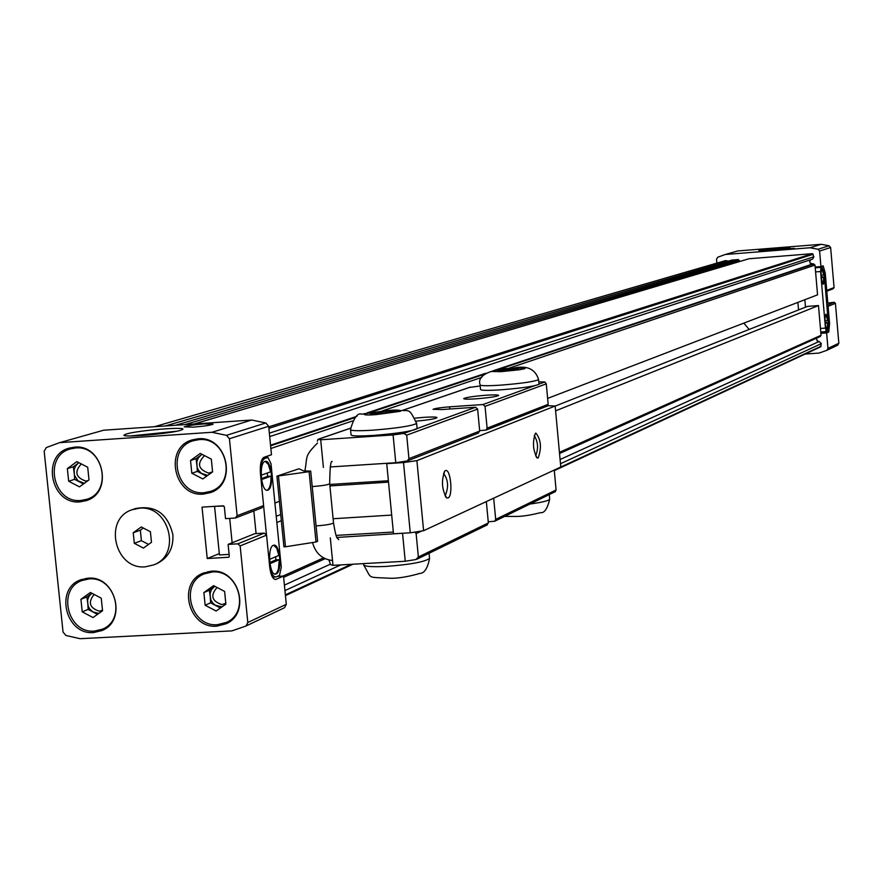 <?xml version="1.0" encoding="UTF-8"?>
<svg xmlns="http://www.w3.org/2000/svg" width="883" height="883" viewBox="0 0 883 883"><rect width="100%" height="100%" fill="white"/><g stroke="black" fill="none" stroke-linecap="round" stroke-linejoin="round"><path stroke-width="1.32" d="M266.964 490.242L267.185 490.175C269.856 488.564 271.125 483.895 270.982 476.158L261.567 479.546M267.858 490.131L267.45 490.231C261.081 491.897 258.62 462.835 265.01 461.401L265.386 461.301C271.743 459.723 274.205 488.509 267.858 490.131M275.154 574.116L276.953 572.67L278.443 569.094L279.271 559.679L269.922 563.718M276.18 573.95L275.673 574.105C269.392 575.837 267.063 547.173 273.344 545.33L273.818 545.197C280.088 543.542 282.417 571.93 276.18 573.95M126.457 433.983L124.293 434.877C119.216 437.979 169.9 433.851 180.684 430.275L182.671 429.436C187.362 426.379 137.759 430.407 126.457 433.983M203.962 423.917C193.454 424.778 186.854 425.761 184.172 426.864L193.234 427.14C203.807 426.279 210.419 425.297 213.057 424.193L203.962 423.917M88.024 578.188L80.662 579.822C54.305 588.873 65.795 635.396 93.664 632.537L101.953 630.55C127.527 620.727 115.43 575.208 88.024 578.188M86.048 578.376L84.514 579.513M211.291 571.224L203.024 573.188C176.832 583.067 188.819 629.016 216.821 626.157L226.114 623.762C251.401 613.045 238.763 568.233 211.291 571.224M208.068 571.621L206.147 573.089M197.947 438.807L192.141 439.922C163.476 447.659 173.94 497.383 203.509 494.083L210.419 492.615C238.178 483.895 226.953 435.374 197.947 438.807M197.108 438.884L194.922 440.231M211.876 490.915L214.437 490.683M74.437 447.162L69.304 448.089C40.75 455.153 50.828 505.12 80.11 501.853L86.236 500.639C114.006 492.681 103.234 443.752 74.437 447.162M74.613 447.151L72.87 448.2M88.642 498.674L90.684 498.575M155.927 564.005L156.622 563.729C168.112 558.144 173.543 548.486 172.891 534.745C167.737 513.498 155.231 504.778 135.364 508.597M89.028 578.928C115.331 576.069 126.92 619.767 102.373 629.182L94.437 631.08C67.704 633.817 56.667 589.204 81.942 580.506L89.028 578.928M212.218 571.985C238.587 569.116 250.695 612.129 226.423 622.394L217.527 624.678C190.673 627.438 179.15 583.376 204.271 573.873L212.218 571.985M198.885 439.657C226.732 436.368 237.483 482.935 210.827 491.29L204.227 492.681C175.872 495.86 165.816 448.178 193.3 440.727L198.885 439.657M75.452 447.99C103.09 444.734 113.41 491.688 86.755 499.303L80.894 500.462C52.803 503.608 43.124 455.683 70.508 448.895L75.452 447.99M98.775 613.442L92.825 611.875L89.878 609.182L88.267 606.345L86.843 596.941L91.578 593.542L88.995 596.323L87.605 599.976L88.134 609.425L82.229 611.842L93.035 617.559L102.549 610.749L101.247 598.188L90.43 592.471L80.927 599.303L82.229 611.842M94.128 594.425C87.781 602.372 89.503 607.957 99.304 611.168L102.494 610.285M222.063 606.831L215.375 605.308L212.891 603.21L210.739 599.723L209.315 590.219L214.161 586.776L211.523 589.59L210.088 593.277L210.596 602.835L205.154 605.241L216.147 611.025L225.882 604.127L224.613 591.444L213.598 585.661L203.874 592.57L205.154 605.241M214.856 586.323L214.161 586.776L214.823 586.312M217.063 587.482C210.11 595.429 211.721 601.124 221.909 604.601L225.805 603.31M207.77 475.385L201.445 473.387L198.631 470.451L197.196 467.471L196.048 458.696L200.905 455.186L198.256 458.045L196.821 461.776L197.328 471.39L191.821 473.244L202.836 478.939L212.593 471.897L211.313 459.127L200.264 453.432L190.529 460.496L191.821 473.244M202.163 454.403L200.905 455.186L202.052 454.348M204.525 455.628C196.743 463.487 198.123 469.315 208.675 473.133L212.582 471.798M84.349 483.31L78.057 480.827L74.492 475.473L73.344 466.787L78.079 463.31L75.497 466.147L74.106 469.833L74.647 479.348L68.664 481.213L79.481 486.864L89.006 479.899L87.704 467.262L76.865 461.621L67.351 468.608L68.664 481.213M78.984 462.725L78.079 463.31L78.929 462.692M81.302 463.928C74.172 471.831 75.684 477.548 85.839 481.08L88.046 480.606M260.518 474.425C260.286 465.595 261.688 460.297 264.723 458.52L267.957 457.427L271.015 463.752L281.28 567.239L279.481 575.473L275.904 576.985C272.99 576.886 270.871 573.012 269.558 565.363M277.394 576.4L283.509 576.058L286.313 604.314L247.814 622.504L240.154 545.915L266.556 535.153L269.734 567.195C270.783 575.142 272.781 579.237 275.717 579.469L283.509 576.058M246.236 625.881L284.525 607.725L286.313 604.314M211.964 432.284L59.625 442.648L103.609 430.22L251.71 420.021L265.816 422.968L226.489 435.341L211.964 432.284L251.71 420.021M268.664 426.268L271.489 454.723L264.116 457.251C261.092 459.182 259.867 464.579 260.419 473.465L263.609 505.595L237.13 515.716L229.425 438.741L268.664 426.268L265.816 422.968M263.576 505.639L266.5 535.12M59.625 442.648L46.302 447.549L44.172 451.235L63.057 632.118L65.916 635.473L80.022 638.696L231.909 630.892L245.982 626.025L284.525 607.725M253.818 510.937L256.081 533.608M261.434 478.597L267.604 476.379L270.982 476.158M267.604 476.379L267.317 473.023M261.158 475.22L270.562 471.864L268.377 464.447L265.176 461.345M269.768 562.515L275.893 559.877L279.271 559.679M275.893 559.877L275.628 556.787M269.525 559.403L278.851 555.407L276.732 548.233L273.653 545.23M237.13 515.716L235.264 518.056L261.776 507.88L263.609 505.595M226.489 435.341L229.425 438.741M247.814 622.504L245.982 626.025M235.264 518.056L225.529 518.641L224.348 506.864L223.189 505.816L202.041 507.129L207.229 558.542L228.686 557.25L229.293 556.169L228.112 544.403L237.836 543.829L240.154 545.915M176.655 431.246L130.618 435.948M266.556 535.153L264.293 533.122L254.746 533.685L228.112 544.403M264.293 533.122L237.836 543.829M207.229 558.542L219.315 553.63M215.342 506.312L223.852 506.014M229.116 554.381L219.448 554.943L214.591 506.588M229.701 518.387L232.141 542.78M104.326 628.343L106.203 628.089M227.56 621.864L229.933 621.433M141.865 435.496L165.574 433.067M80.927 599.303L86.843 596.941M203.874 592.57L209.315 590.219M190.529 460.496L196.048 458.696M67.351 468.608L73.344 466.787M97.483 614.369L88.134 609.425M220.43 607.99L210.596 602.835M206.633 476.202L197.328 471.39M83.466 483.95L74.647 479.348M749.17 329.436L743.795 323.145M826.974 329.712L827.779 322.527L825.23 323.62M825.163 322.968L827.779 322.527M825.87 322.659L825.737 320.982M825.042 321.28L827.581 320.198L825.848 314.227M825.936 314.171L827.073 315.684L828.099 321.533L828.033 327.692L827.183 329.756L825.804 327.063L825.108 322.361L825.042 317.483L825.936 314.171M823.088 284.171L823.872 277.074L821.311 278.002M821.256 277.483L823.872 277.074M821.963 277.229L821.819 275.408M821.113 275.651L823.673 274.745L821.918 268.675M822.029 268.609L823.155 270.143L824.192 276.037L824.137 282.207L823.298 284.216L822.228 282.67L821.19 276.754L821.113 271.865L822.029 268.609M789.501 247.913L789.81 247.77C791.212 246.865 762.261 249.282 759.237 250.319L758.905 250.463C757.404 251.379 786.654 248.94 789.501 247.913M788.232 248.62L778.883 249.768L794.457 248.421L788.232 248.62M804.843 299.723L805.484 307.185M820.45 328.476L825.45 328.112L820.583 271.522L815.583 271.909M815.164 267.03L820.936 266.578L819.601 251.037L830.638 247.527L834.071 287.582L826.731 290.386L825.241 273.101L823.155 265.827L820.936 266.578M818.011 249.26L810.02 247.759L725.263 254.492L737.791 250.949L821.223 244.304L829.082 245.783L818.011 249.26L819.601 251.037M725.263 254.492L717.758 257.218L716.51 259.205L716.864 263.112M805.141 354.05L819.093 353.068L826.918 350.297L827.967 348.41L826.631 332.935L820.87 333.355M797.901 302.394L798.552 309.922M820.583 271.522L821.002 267.361L821.963 267.03L824.258 275.043L828.287 322.03L827.404 331.291L820.771 332.107L826.422 331.688M825.45 328.112L826.477 331.699M820.804 332.549L828.773 331.975L826.631 332.935M828.773 331.975L829.579 323.564L828.088 306.302L835.417 303.322L838.839 343.266L827.967 348.41M821.223 244.304L810.02 247.759M835.417 303.322L834.192 302.251L826.852 305.22L828.088 306.302M837.603 345.22L838.839 343.266M830.638 247.527L829.082 245.783M825.682 291.644L833.033 288.818L834.071 287.582M834.192 302.251L827.801 303.09L826.786 291.213M826.731 290.386L825.682 291.633M826.709 303.531L827.801 303.09M819.987 336.544L821.035 335.297L818.486 305.573L807.47 306.401L555.164 406.092M280.717 514.524L276.224 516.301M820.417 346.898L821.345 343.642L819.126 341.5L817.062 340.794L816.51 338.189M274.911 503.012L279.403 501.29M547.615 398.399L817.559 294.845L814.998 265.077L813.74 263.995L810.351 263.333L809.678 261.754L810.495 259.812M818.486 305.573L555.606 410.849M281.324 520.694L276.843 522.493M739.524 261.567L738.309 259.525L731.897 260.121M269.69 436.588L812.636 259.105L813.872 256.765L812.393 253.664L749.016 258.752M728.519 261.081L725.396 260.628L154.437 426.721M145.342 566.809L153.576 564.932C181.986 554.921 169.437 504.789 139.348 508.211L132.273 509.679C102.903 518.696 114.68 570.087 145.342 566.809M135.816 508.442L132.88 509.469M150.397 531.721L141.269 526.952L133.234 532.758L134.315 543.321L143.432 548.1L151.479 542.305L150.397 531.721M143.3 528.023L140.331 530.164L141.401 540.672L148.554 544.414M134.315 543.321L141.401 540.672M133.234 532.758L140.331 530.164M476.058 398.829C467.78 399.359 463.663 399.259 463.718 398.553C466.356 397.328 473.851 396.213 486.191 395.22C494.469 394.69 498.597 394.778 498.586 395.485C495.992 396.71 488.487 397.825 476.058 398.829M415.109 418.145L424.182 417.328C432.836 416.798 437.118 416.931 437.008 417.725C434.889 418.906 427.968 420.043 416.246 421.147M330.297 537.846L332.99 565.341L330.474 564.59L329.028 560.186M336.997 537.449L406.147 533.045M477.99 433.145L479.701 431.059L477.626 409.083L475.551 407.251L441.93 409.557L433.045 409.315C435.021 408.399 440.54 407.571 449.59 406.831L482.99 404.535L485.054 406.357L487.107 428.167L485.97 430.109L479.657 430.628M317.361 441.213L317.935 439.337L320.695 439.767L393.09 434.933L403.807 433.421L406.688 435.153L408.939 458.663L407.273 460.937L395.761 462.714L330.198 466.952M320.695 439.767L323.399 467.383M480.22 385.937L469.381 387.471M402.582 533.608L405.242 561.257L332.99 565.341M493.685 498.178L495.683 519.381L494.701 521.246L488.244 521.776M486.654 525.01L488.354 522.946L486.345 501.577M414.867 532.074L416.125 533.597L418.376 557.007L415.915 559.535L405.242 561.257M547.063 406.092L548.166 404.337L487.107 428.167M485.054 406.357L546.279 383.862L544.833 381.975L538.796 381.809M393.09 434.933L395.761 462.714M554.988 491.665L556.091 489.977L554.248 470.065L821.124 346.202M546.279 383.862L548.166 404.337M312.218 486.555L317.593 541.323L316.015 541.996L309.105 471.677L310.695 471.092L312.218 486.555L313.2 486.5C322.118 485.793 327.615 484.899 329.69 483.796C329.878 467.847 330.706 460.418 332.196 461.478M538.166 458.023C541.787 447.824 541.014 439.502 535.838 433.067L535.374 433.387C532.372 442.096 532.957 450.275 537.118 457.924L538.166 458.023M535.573 455.838L535.661 455.805C538.553 448.641 538.089 441.875 534.259 435.529M448.001 498.001C453.332 496.301 450.628 467.824 445.396 470.661L444.778 471.081C441.191 480.65 441.809 489.59 446.643 497.88L448.001 498.001M444.977 495.65L445.264 495.562C448.818 487.107 448.233 479.701 443.52 473.321M329.9 485.937L388.509 482.129M388.377 480.749L329.756 484.447M391.688 515.076L333.112 518.74M310.695 471.092L303.675 470.904L298.907 468.785L276.92 476.169L309.105 471.677M316.015 541.996L285.474 546.776L278.476 476.103M387.825 463.233L386.732 463.652L393.498 533.785L410.275 532.802L423.608 530.694L560.793 467.03L555.153 406.014L547.846 405.705M393.332 532.041L336.136 535.407M386.732 463.652L403.52 462.571L416.897 460.628L555.153 406.014M276.92 476.169L283.918 546.831L285.474 546.776M403.52 462.571L410.275 532.802M423.608 530.694L416.897 460.628M549.303 494.579L545.44 496.467M429.094 553.266L424.16 555.672M480.142 385.109L480.54 389.381C480.473 390.54 487.449 390.672 501.456 389.778C522.294 388.079 534.811 386.246 539.016 384.26L538.983 383.928M511.213 368.873L497.802 371.037L515.595 369.767L518.586 368.752L511.213 368.873L511.334 370.242M500.849 370.021L500.937 370.981M350.573 429.922L351.026 434.591C350.639 436.07 358.112 436.345 373.454 435.418C397.295 433.509 411.853 431.268 417.14 428.708L417.085 428.189M386.092 411.224L374.26 412.56L370.385 413.862L390.286 412.493L394.105 411.191L386.092 411.224L386.257 412.946M374.26 412.56L374.392 413.851M263.255 457.769L267.781 457.471M276.236 579.314L274.823 579.391M264.723 458.52L262.483 458.663M228.366 557.328L228.951 557.085M821.002 267.361L815.23 267.803M821.963 267.03L815.208 267.56L821.885 267.052M828.397 323.653L829.579 323.564M825.241 273.101L824.06 273.2M819.126 341.5L560.098 459.513M330.054 564.314L284.414 585.109M184.834 424.624L739.347 260.419M194.161 423.983L749.38 258.642M812.393 253.664L268.73 426.864M812.305 264.105L494.237 370.407M485.727 373.255L366.964 412.957M356.964 416.29L270.54 445.187M270.871 448.487L352.46 420.981M382.284 410.926L481.798 377.383M507.559 368.697L814.998 265.077M821.035 335.297L559.436 452.35M323.41 557.946L282.869 576.091M738.309 259.525L175.507 425.264M268.873 428.354L813.21 254.249M813.872 256.765L269.348 433.156M813.74 263.995L497.383 369.911M484.425 374.249L370.639 412.339M355.463 417.416L270.606 445.827M284.955 590.584L340.739 564.899M560.484 463.73L821.345 343.642M351.202 564.314L285.375 594.866M165.43 425.959L732.327 259.999M416.125 533.597L421.754 530.992M449.59 406.831L449.8 409.017M479.701 431.059L408.939 458.663M556.091 489.977L495.683 519.381M488.354 522.946L418.376 557.007M470.529 387.074L402.946 410.253M350.474 428.244L318.2 439.315M403.807 433.421L475.551 407.251M482.99 404.535L534.458 385.761M539.005 384.105L544.833 381.975M406.688 435.153L477.626 409.083M333.498 522.725L333.531 522.99C331.467 524.193 325.97 525.142 317.063 525.838L316.081 525.882M329.668 483.553L333.531 522.99C336.754 542.383 337.56 537.107 338.708 539.679M549.634 498.818L549.679 499.292C548.31 500.838 541.721 502.416 529.932 504.038M429.48 557.758L429.557 558.498C424.37 561.985 409.9 564.623 386.114 566.422C370.805 567.129 363.31 566.422 363.63 564.314L363.564 563.608M512.968 368.277L524.535 368.045L525.175 368.321L524.513 368.73L519.546 369.756L500.948 371.677L491.224 371.467L496.952 370.021L512.968 368.277M539.016 384.26L538.586 379.646C535.33 368.895 526.853 365.098 513.166 368.233C493.498 368.553 476.334 374.513 480.109 384.767C480.043 385.904 487.008 386.026 501.025 385.12C521.853 383.421 534.381 381.599 538.586 379.646L538.564 379.326M388.332 410.474C397.162 409.778 401.224 410.043 400.496 411.279L376.103 414.613C367.185 415.308 363.167 415.032 364.061 413.774L388.332 410.474M417.14 428.708L416.644 423.498C407.703 405.827 411.875 411.853 388.619 410.407L361.732 414.149C357.582 412.615 353.851 417.703 350.518 429.392C350.132 430.838 357.604 431.092 372.946 430.164C396.787 428.244 411.357 426.025 416.644 423.498L416.588 422.99M81.247 579.59L80.662 579.822M203.741 572.89L203.024 573.188M107.693 626.908L102.373 629.182M231.799 619.899L226.423 622.394M216.556 489.259L210.827 491.29M92.373 497.449L86.755 499.303M267.957 457.427L263.289 457.736M275.496 577.007L272.505 577.173M87.936 578.188L82.505 580.286M210.452 571.279L204.955 573.586M199.668 438.752L193.807 440.573M76.644 447.118L70.916 448.774M837.812 345.132L826.918 350.297M749.181 258.686L193.995 423.995M820.384 336.445L559.546 453.498M324.911 558.784L283.642 577.305M820.693 346.82L554.303 470.639M353.001 564.204L285.452 595.606M732.095 260.043L165.242 425.97M156.622 563.729L153.576 564.932M547.449 406.025L485.97 430.109M478.564 433.012L407.273 460.937M555.462 491.577L494.701 521.246M487.372 524.822L416.931 559.204M469.899 387.229L402.814 410.242M350.474 428.178L317.935 439.337M332.185 560.473C321.986 559.149 315.441 553.177 312.549 542.537M304.823 471.125C307.781 456.114 303.862 456.776 317.538 443.012M536.367 457.206L537.118 457.924M445.595 496.853L446.643 497.88M444.259 471.743L444.778 471.081M516.412 516.467L504.579 516.412M516.599 516.445C522.626 516.4 530.584 515.142 540.473 512.659C544.303 513.299 547.372 508.851 549.679 499.292L549.259 494.701M429.061 553.321L429.557 558.498C427.593 568.387 424.348 573.365 419.789 573.442C408.752 576.599 399.293 578.222 391.434 578.31C365.419 576.787 372.67 579.789 363.719 565.109"/></g></svg>
